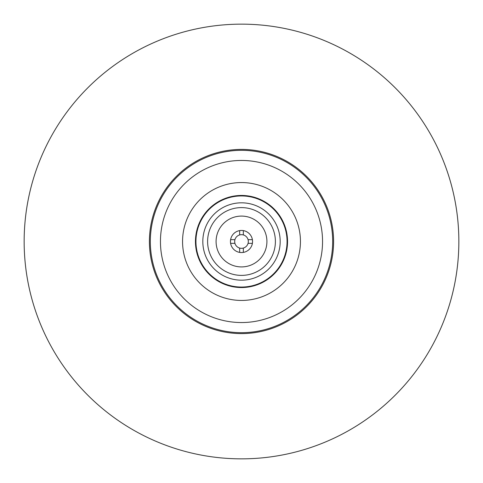 <?xml version="1.0" encoding="UTF-8"?>
<svg xmlns="http://www.w3.org/2000/svg" width="483" height="483" viewBox="0 0 483 483"><rect width="100%" height="100%" fill="white"/><g stroke="black" fill="none" stroke-linecap="round" stroke-linejoin="round"><path stroke-width="0.72" d="M333.596 241.5A92.096 92.096 0 0 0 241.5 149.404A92.096 92.096 0 0 0 149.404 241.5A92.096 92.096 0 0 0 241.5 333.596A92.096 92.096 0 0 0 333.596 241.5M24.15 241.5A217.35 217.35 0 0 1 241.5 24.15A217.35 217.35 0 0 1 458.85 241.5A217.35 217.35 0 0 1 241.5 458.85A217.35 217.35 0 0 1 24.15 241.5M160.453 241.5A81.047 81.047 0 0 0 241.5 322.547A81.047 81.047 0 0 0 322.547 241.5A81.047 81.047 0 0 0 241.5 160.453A81.047 81.047 0 0 0 160.453 241.5M182.556 241.5A58.944 58.944 0 0 1 241.5 182.556A58.944 58.944 0 0 1 300.444 241.5A58.944 58.944 0 0 1 241.5 300.444A58.944 58.944 0 0 1 182.556 241.5M195.452 241.5A46.048 46.048 0 0 1 241.5 195.452A46.048 46.048 0 0 1 287.548 241.5A46.048 46.048 0 0 1 241.5 287.548A46.048 46.048 0 0 1 195.452 241.5M195.941 241.5A45.559 45.559 0 0 1 241.5 195.941A45.559 45.559 0 0 1 287.059 241.5A45.559 45.559 0 0 1 241.5 287.059A45.559 45.559 0 0 1 195.941 241.5M202.818 241.5A38.682 38.682 0 0 1 241.5 202.818A38.682 38.682 0 0 1 280.182 241.5A38.682 38.682 0 0 1 241.5 280.182A38.682 38.682 0 0 1 202.818 241.5M275.395 241.5A33.895 33.895 0 0 1 241.5 275.395A33.895 33.895 0 0 1 207.605 241.5A33.895 33.895 0 0 1 241.5 207.605A33.895 33.895 0 0 1 275.395 241.5M266.918 241.5A25.418 25.418 0 0 1 241.5 266.918A25.418 25.418 0 0 1 216.082 241.5A25.418 25.418 0 0 1 241.5 216.082A25.418 25.418 0 0 1 266.918 241.5M234.937 243.341L230.602 243.341A11.055 11.055 0 0 1 243.341 230.602A11.055 11.055 0 0 1 252.398 243.341L248.063 243.341A6.816 6.816 0 0 1 234.684 241.5A6.816 6.816 0 0 1 248.063 239.659A6.816 6.816 0 0 1 248.063 243.341M150.322 241.5A91.178 91.178 0 0 1 241.5 150.322A91.178 91.178 0 0 1 332.678 241.5A91.178 91.178 0 0 1 241.5 332.678A91.178 91.178 0 0 1 150.322 241.5M243.341 230.602L243.341 234.937M248.063 239.659L252.398 239.659M243.341 248.063L243.341 252.398A11.055 11.055 0 0 1 239.659 252.398L239.659 248.063M252.398 243.341A11.055 11.055 0 0 1 243.341 252.398M239.659 252.398A11.055 11.055 0 0 1 230.602 243.341M230.602 239.659L234.937 239.659M239.659 234.937L239.659 230.602"/></g></svg>
